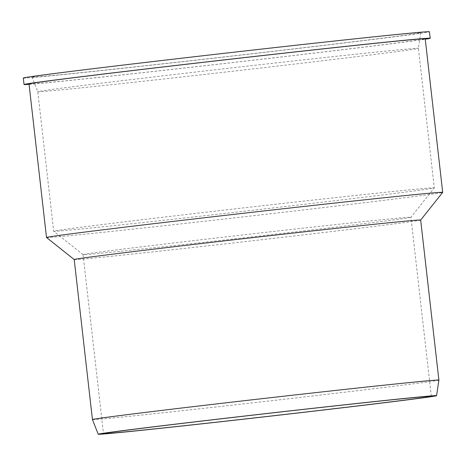 <?xml version="1.0" encoding="UTF-8"?>
<svg xmlns="http://www.w3.org/2000/svg" width="466" height="466" viewBox="0 0 466 466"><rect width="100%" height="100%" fill="white"/><g stroke="black" fill="none" stroke-linecap="round" stroke-linejoin="round"><path stroke-width="0.35" stroke-dasharray="2.33 1.75" d="M97.685 227.326A191.543 1.707 173.5 0 0 307.991 203.887A191.543 1.707 173.5 0 0 434.295 187.891A191.543 1.707 173.5 0 0 434.3 187.88A191.543 1.707 173.5 0 0 243.8 207.865A191.543 1.707 173.5 0 0 53.683 231.241A191.543 1.707 173.5 0 0 53.689 231.258A191.543 1.707 173.5 0 0 97.685 227.326M120.974 251.25A164.987 1.474 173.5 0 0 302.125 231.06A164.987 1.474 173.5 0 0 410.919 217.278A164.987 1.474 173.5 0 0 410.925 217.267A164.987 1.474 173.5 0 0 246.834 234.48A164.987 1.474 173.5 0 0 83.07 254.622A164.987 1.474 173.5 0 0 83.076 254.634A164.987 1.474 173.5 0 0 120.974 251.25M81.789 87.806A191.543 1.707 173.5 0 0 292.683 64.296A191.543 1.707 173.5 0 0 418.404 48.359A191.543 1.707 173.5 0 0 418.404 48.353A191.543 1.707 173.5 0 0 227.903 68.339A191.543 1.707 173.5 0 0 37.787 91.72L37.787 91.72A191.543 1.707 173.5 0 0 81.789 87.806M76.942 73.046A195.627 1.748 173.5 0 0 292.333 49.035A195.627 1.748 173.5 0 0 420.74 32.754A195.627 1.748 173.5 0 0 226.173 53.165A195.627 1.748 173.5 0 0 32.003 77.047A195.627 1.748 173.5 0 0 76.942 73.046M23.3 78.038A204.382 1.823 173.5 0 0 70.255 73.855A204.382 1.823 173.5 0 0 295.514 48.744A204.382 1.823 173.5 0 0 429.442 31.764M29.061 84.352A204.382 1.823 173.5 0 0 70.995 80.344A204.382 1.823 173.5 0 0 274.701 57.749A204.382 1.823 173.5 0 0 425.254 39.214M29.014 83.956A199.378 1.777 173.5 0 0 74.816 79.878A199.378 1.777 173.5 0 0 294.559 55.384A199.378 1.777 173.5 0 0 425.208 38.818M46.518 237.509A199.378 1.777 173.5 0 0 92.309 233.419A199.378 1.777 173.5 0 0 311.224 209.024A199.378 1.777 173.5 0 0 442.694 192.371M74.216 259.545L74.211 259.539A174.348 1.555 173.5 0 0 74.216 259.545A174.348 1.555 173.5 0 0 114.263 255.968A174.348 1.555 173.5 0 0 305.69 234.631A174.348 1.555 173.5 0 0 420.658 220.074A174.348 1.555 173.5 0 0 420.664 220.057L420.664 220.063M92.443 419.563A174.348 1.555 173.5 0 0 132.495 415.998A174.348 1.555 173.5 0 0 324.458 394.597A174.348 1.555 173.5 0 0 438.896 380.093M431.324 396.286L410.925 217.267L434.295 187.891M83.076 254.634L53.689 231.258L37.787 91.72L32.003 77.047M420.74 32.754L418.404 48.359L434.3 187.88M83.07 254.622L103.469 433.636"/><path stroke-width="0.7" d="M425.254 39.214A204.382 1.823 173.5 0 0 430.182 38.247L429.442 31.764A204.382 1.823 173.5 0 0 226.161 53.089A204.382 1.823 173.5 0 0 23.3 78.038L24.04 84.521A204.382 1.823 173.5 0 0 29.061 84.352M430.182 38.247A204.382 1.823 173.5 0 0 226.901 59.572A204.382 1.823 173.5 0 0 24.04 84.521M74.211 259.533A174.348 1.555 173.5 0 1 247.26 238.248A174.348 1.555 173.5 0 1 420.664 220.057L442.694 192.371A199.378 1.777 173.5 0 0 442.7 192.353L425.208 38.818A199.378 1.777 173.5 0 0 226.907 59.619A199.378 1.777 173.5 0 0 29.014 83.956L46.507 237.497A199.378 1.777 173.5 0 0 46.518 237.509L74.211 259.539L92.443 419.557A174.348 1.555 173.5 0 0 92.443 419.563L98.227 434.236A170.265 1.52 173.5 0 0 137.342 430.753A170.265 1.52 173.5 0 0 324.808 409.859A170.265 1.52 173.5 0 0 436.566 395.692A170.265 1.52 173.5 0 0 267.222 413.453A170.265 1.52 173.5 0 0 98.227 434.236M442.7 192.353A199.378 1.777 173.5 0 0 244.4 213.16A199.378 1.777 173.5 0 0 46.507 237.497M420.664 220.057L438.896 380.087A174.348 1.555 173.5 0 0 438.896 380.087A174.348 1.555 173.5 0 0 265.492 398.279A174.348 1.555 173.5 0 0 92.443 419.557M141.373 430.264A164.987 1.474 173.5 0 0 323.212 409.993A164.987 1.474 173.5 0 0 431.324 396.286A164.987 1.474 173.5 0 0 267.228 413.499A164.987 1.474 173.5 0 0 103.469 433.636A164.987 1.474 173.5 0 0 141.373 430.264M436.566 395.692L438.896 380.093"/></g></svg>
